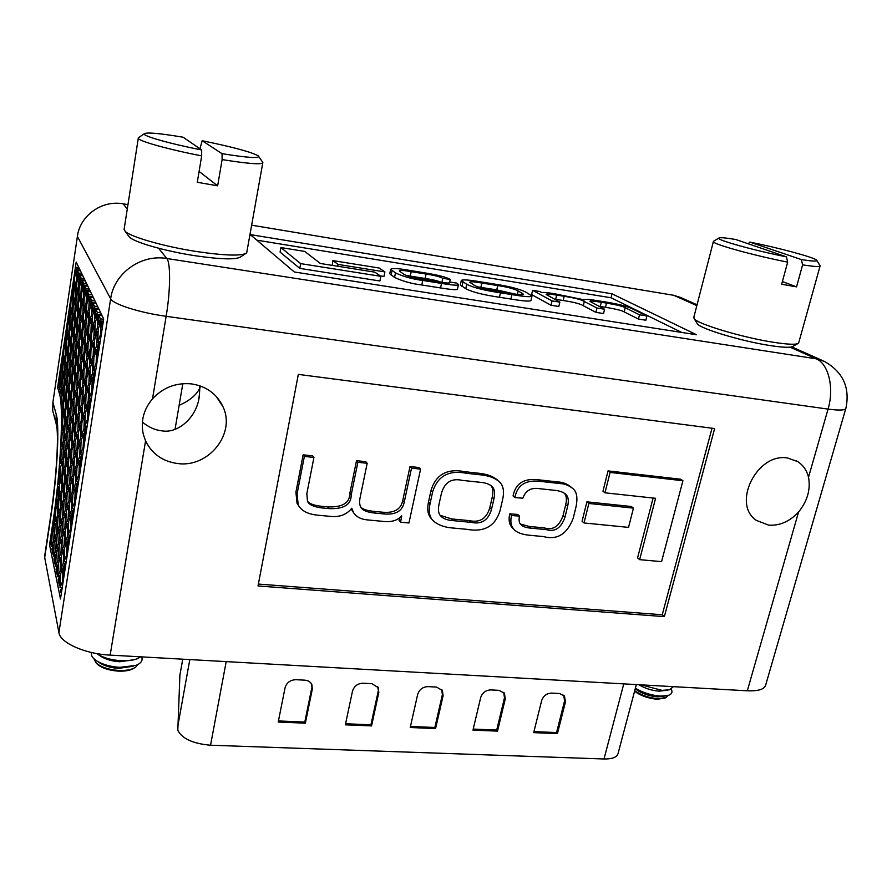 <?xml version="1.0" encoding="UTF-8"?>
<svg xmlns="http://www.w3.org/2000/svg" width="892" height="892" viewBox="0 0 892 892"><rect width="100%" height="100%" fill="white"/><g stroke="black" fill="none" stroke-linecap="round" stroke-linejoin="round"><path stroke-width="1.34" d="M152.51 398.858C143.567 409.484 140.512 421.325 143.333 434.382L145.563 440.882L110.151 655.118L747.306 690.798L798.552 512.041C789.699 521.519 779.731 525.89 768.648 525.143L756.405 520.404C731.496 504.114 756.996 452.445 787.569 458.009L797.76 461.621C803.224 465.211 806.814 470.418 808.531 477.231L828.055 409.105L166.146 316.303L152.51 398.858C163.113 387.462 176.103 382.478 191.479 383.894C206.32 386.236 216.812 393.829 222.944 406.663C236.057 433.49 208.65 467.91 177.798 463.55C162.768 461.543 152.03 453.983 145.563 440.882M179.136 405.303C189.628 400.742 196.519 394.966 199.819 387.998L199.407 394.922C197.89 416.274 178.489 434.092 161.686 430.803C155.23 430.189 148.797 427.29 142.386 422.117M200.633 386.091L199.819 387.998L199.763 385.79M551.044 305.265L558.827 306.491L559.841 302.132L546.127 294.449C545.926 293.713 549.427 293.925 556.641 295.074L564.168 296.289C574.838 297.961 581.551 299.69 584.316 301.496L596.971 308.041L595.934 312.356L603.527 313.549L604.575 309.245L590.025 301.429C589.389 300.704 593.147 300.983 601.308 302.265L606.515 303.102C617.309 304.964 623.541 306.502 625.214 307.729L639.508 314.809L638.449 319.057L645.864 320.239L646.934 315.98L632.093 308.699C626.719 306.201 617.978 303.982 605.869 302.02L597.016 300.593C589.144 299.288 584.996 299.054 584.561 299.902L554.49 293.747C547.197 292.509 543.05 292.163 542.057 292.699L539.627 291.461L532.58 290.324L552.059 300.894L551.044 305.265L531.61 294.572L532.58 290.324M598.554 306.168L605.501 307.272C616.294 309.123 622.516 310.672 624.188 311.91L638.449 319.057M554.166 299.076L563.175 300.504C573.846 302.165 580.558 303.904 583.301 305.733L595.934 312.356M299.801 268.392L379.914 280.991L380.851 276.33L374.852 272.16L320.395 263.486L304.707 251.421L280.902 247.563L300.693 263.631L299.801 268.392L280.066 252.09L280.902 247.563M681.744 332.448L611.031 297.761L256.84 240.171M380.148 275.84L383.973 276.442L384.898 271.904L379.189 268.035L332.861 260.598L338.035 264.411L337.678 266.24M332.861 260.598L332.303 265.381M461.298 280.579L460.35 284.949L465.769 288.707C472.269 292.097 483.497 294.94 499.453 297.248L510.893 299.054C523.738 301.184 530.439 301.63 530.996 300.381L532 296.021L525.789 292.085C519.033 288.796 508.072 286.042 492.908 283.823L481.78 282.028C468.768 279.809 461.945 279.33 461.298 280.579L466.728 284.28C473.251 287.637 484.49 290.48 500.445 292.799L511.897 294.616C524.752 296.768 531.454 297.237 532 296.021M449.367 281.961L450.092 282.619C449.657 283.322 445.922 283.087 438.909 281.928L424.938 279.698C414.59 278.204 407.51 276.353 403.697 274.156L399.348 270.967C400.04 270.142 403.987 270.376 411.179 271.67L426.075 274.067C434.281 275.282 439.856 276.687 442.778 278.293L450.204 279.464C447.059 277.323 438.251 275.059 423.8 272.684L410.275 270.499C398.579 268.403 392.045 267.99 390.674 269.272L389.771 273.733L394.554 277.412C402.693 281.248 411.781 283.767 421.782 284.983L440.57 287.949C452.266 289.822 457.908 290.179 457.507 288.997L458.477 284.537L456.86 283.121L449.367 281.961L449.144 283.032M406.339 275.483L425.161 278.46C432.598 279.575 437.883 280.835 441.016 282.251M420.578 469.136L411.524 468.144L404.232 502.14C402.482 510.949 395.87 514.896 384.374 513.982L375.242 513.101C367.448 512.398 362.665 510.503 360.903 507.437C359.431 504.883 359.242 501.248 360.335 496.532L367.181 463.294L365.787 461.699L356.51 460.673L349.876 493.153C349.943 502.898 342.539 507.481 327.665 506.879L321.031 506.232C314.029 505.441 309.513 503.779 307.484 501.237L306.826 493.689L313.939 457.462L304.362 456.414L297.092 493.822L298.207 504.983C301.318 510.826 307.896 514.238 317.931 515.208L329.282 516.278C339.083 517.538 346.587 514.851 351.782 508.217L353.433 512.454C356.176 516.791 360.836 519.278 367.415 519.902L382.177 521.296C390.752 522.511 397.263 520.694 401.723 515.866L400.586 522.188L408.949 522.98L420.578 469.136L419.039 467.542L410.008 466.549L402.749 500.445C401.01 509.232 394.409 513.168 382.947 512.242L373.848 511.361C367.359 510.759 363.011 509.388 360.781 507.225M399.694 517.739L399.114 520.437L400.586 522.188M351.225 508.975L353.656 512.811M313.939 457.462L312.691 455.868L303.146 454.82L295.91 492.116L297.025 503.244L298.552 505.641M639.642 559.652L661.563 561.648L682.926 480.743L680.707 479.227L608.043 470.898L602.959 491.224L604.977 492.808L655.587 498.305L639.642 559.652L637.568 557.913L653.111 498.037M258.368 584.07L662.254 614.766L712.017 428.216M631.369 506.522L586.891 501.839L582.075 521.285L584.026 522.957L628.526 527.384L633.454 508.139L631.369 506.522M498.004 480.61C493.566 476.373 486.709 473.875 477.432 473.094L464.899 471.712C447.227 468.2 435.932 474.41 431.037 490.332L428.472 502.073C427.067 508.942 427.736 514.138 430.479 517.672L432.163 519.568M571.203 487.177L570.869 486.909C566.855 483.81 562.729 482.171 558.503 482.014L539.526 479.929C524.396 477.789 515.576 483.13 513.056 495.93L514.851 497.569L522.846 498.193C525.622 490.366 531.342 487.222 539.972 488.738L554.188 490.265C559.329 490.7 563.175 492.038 565.729 494.313C568.315 496.621 568.951 500.624 567.635 506.31L564.993 517.126C561.157 528.042 554.947 532.223 546.395 529.647L530.974 528.153C526.235 527.83 522.835 526.603 520.738 524.507C519.077 522.745 518.665 519.947 519.523 516.111L517.739 514.428L509.789 513.837C508.407 519.456 509.131 523.983 511.963 527.395L513.446 528.833M564.179 493.098C566.453 495.428 566.966 499.286 565.718 504.671L563.086 515.465C559.262 526.347 553.073 530.506 544.533 527.941L529.157 526.447L520.337 523.994M61.437 397.631L63.678 389.168L63.098 400.921L61.949 404.388L61.437 397.631M59.541 486.218L58.905 486.162L57.69 489.518L56.107 504.727L58.292 498.784L59.597 498.896M58.905 486.162L58.292 498.784M60.355 469.571L59.63 469.783L58.236 484.423L59.117 481.97L60.377 482.093M59.731 469.504L59.117 481.97M63.51 404.923L62.083 407.343L62.25 416.954L63.421 416.865M62.908 404.857L62.317 416.742M62.195 382.534L61.604 382.467L59.719 388.321L61.002 394.086L62.061 394.119M61.604 382.467L61.024 393.996M58.582 384.541L59.073 386.18L59.463 378.598L58.582 384.541M62.552 363.457L62.986 354.804L60.957 368.519L62.552 363.457L63.522 363.579M66.12 339.417L66.543 330.798L64.492 344.635L66.12 339.417L67.067 339.54M69.71 315.166L70.122 306.592L68.06 320.551L69.71 315.166L70.646 315.3M73.334 290.714L73.746 282.173L71.661 296.255L73.334 290.714L74.259 290.837M75.954 267.254L75.285 271.759L75.954 267.254L78.92 267.7M78.697 273.041L77.426 270.376L77.058 278.438L78.697 273.041L81.718 273.487M81.094 278.103L79.789 275.349L79.421 283.567L81.094 278.103L84.171 278.56M83.58 283.344L82.231 280.501L81.863 288.863L83.58 283.344L86.702 283.801M86.145 288.752L84.751 285.808L84.383 294.338L86.145 288.752L89.323 289.209M88.799 294.36L87.36 291.316L86.992 300.002L88.799 294.36L92.032 294.817M91.553 300.158L90.059 297.003L89.702 305.856L91.553 300.158L94.831 300.615M94.407 306.157L92.857 302.89L92.5 311.932L94.407 306.157L97.741 306.625M97.351 312.39L95.745 309L95.399 318.221L97.351 312.39L100.751 312.858M100.417 318.845L98.756 315.333L98.399 324.744L100.417 318.845L103.639 319.28M102.335 322.882L101.866 321.9L101.677 327.108L102.335 322.882L103.071 322.982M97.25 355.819L99.48 341.402L97.585 346.821L97.25 355.819L97.986 355.908M92.868 384.24L95.076 369.968L93.214 375.186L92.868 384.24L93.593 384.329M88.531 412.372L90.705 398.245L88.888 403.273L88.531 412.372L89.256 412.45M84.238 440.224L86.39 426.242L84.606 431.081L84.238 440.224L84.963 440.302M79.99 467.798L82.12 453.95L80.369 458.611L79.99 467.798L80.704 467.876M75.775 495.105L77.894 481.39L76.166 485.861L75.775 495.105L76.489 495.172M71.605 522.143L73.701 508.563L72.018 512.855L71.605 522.143L72.319 522.199M67.48 548.914L69.554 535.468L67.903 539.582L67.48 548.914L68.193 548.97M63.388 575.418L65.439 562.105L63.823 566.052L63.388 575.418L64.101 575.474M60.779 592.333L61.381 588.486L60.444 590.694L60.779 592.333L61.492 592.377M58.203 579.711L59.407 585.587L59.876 575.652L58.203 579.711M56.04 569.118L57.199 574.794L57.668 565.06L56.04 569.118M53.944 558.883L55.07 564.357L55.538 554.835L53.944 558.883M51.926 548.981L53.007 554.278L53.475 544.945L51.926 548.981M50.521 542.135L51.011 544.533L51.446 536.025L50.521 542.135M55.795 510.938L55.07 511.172L52.505 529.001L54.546 523.559L55.884 523.671M55.181 510.882L54.546 523.559M82.833 275.806L79.789 275.349M80.38 283.701L79.421 283.567M80.425 270.822L77.426 270.376M77.983 278.572L77.058 278.438M73.746 282.173L74.359 282.262M70.122 306.592L70.736 306.681M85.32 280.947L82.231 280.501M82.867 289.008L81.863 288.863M66.543 330.798L67.134 330.876M93.303 297.46L90.059 297.003M90.828 306.023L89.702 305.856M90.549 291.773L87.36 291.316M88.074 300.147L86.992 300.002M87.895 286.265L84.751 285.808M85.431 294.483L84.383 294.338M96.158 303.358L92.857 302.89M93.671 312.088L92.5 311.932M102.167 315.801L98.756 315.333M99.681 324.922L98.399 324.744M99.112 309.468L95.745 309M96.626 318.388L95.399 318.221M57.411 504.839L56.107 504.727M51.624 544.588L51.011 544.533M51.446 536.025L52.059 536.07M53.632 554.333L53.007 554.278M54.1 545.001L53.475 544.945M60.099 585.643L59.407 585.587M60.567 575.708L59.876 575.652M103.204 322.079L101.866 321.9M101.677 327.108L102.413 327.208M57.868 574.838L57.199 574.794M58.337 565.115L57.668 565.06M55.717 564.413L55.07 564.357M56.185 554.88L55.538 554.835M62.986 354.804L63.566 354.871M60.355 386.336L59.073 386.18M59.463 378.598L60.043 378.665M62.083 588.542L61.381 588.486M66.153 562.161L65.439 562.105M70.267 535.523L69.554 535.468M74.415 508.63L73.701 508.563M78.608 481.468L77.894 481.39M53.843 529.112L52.505 529.001M82.844 454.028L82.12 453.95M87.115 426.32L86.39 426.242M91.441 398.334L90.705 398.245M59.619 484.557L58.236 484.423M95.801 370.057L95.076 369.968M100.205 341.502L99.48 341.402M63.354 417.077L62.25 416.954M63.533 404.578L61.949 404.388M63.098 400.921L64.168 401.043M62.027 394.208L61.002 394.086M61.916 368.641L60.957 368.519M65.439 344.758L64.492 344.635M68.985 320.674L68.06 320.551M72.564 296.389L71.661 296.255M76.177 271.893L75.285 271.759M76.366 268.135L79.343 268.581M80.146 270.231L76.824 269.741L76.311 280.913L77.236 281.047M74.995 288.417L74.069 288.283L74.594 277.156L76.824 269.741M76.311 280.913L74.069 288.283M76.768 284.76L76.132 284.66L75.608 295.966L76.567 296.099M74.315 303.392L73.367 303.258L73.902 292.007L76.132 284.66M73.166 294.427L72.631 305.666L70.435 312.813L70.97 301.63L73.166 294.427L73.78 294.516M75.608 295.966L73.367 303.258M79.165 274.691L78.652 286.064L76.366 293.513L76.89 282.184L79.165 274.691L82.532 275.193M78.652 286.064L79.611 286.209M77.314 293.646L76.366 293.513M72.631 305.666L73.579 305.8M71.371 312.936L70.435 312.813M76.076 299.846L75.43 299.757L74.906 311.197L75.887 311.33M73.635 318.544L72.653 318.411L73.189 307.038L75.43 299.757M69.531 318.912L68.985 330.196L66.833 337.131L67.379 325.892L69.531 318.912L70.145 318.99M72.453 309.435L71.918 320.797L69.71 327.866L70.256 316.56L72.453 309.435L73.077 309.513M74.906 311.197L72.653 318.411M78.474 289.889L77.961 301.396L75.664 308.766L76.188 297.304L78.474 289.889L79.132 289.978M81.585 279.798L81.072 291.394L78.73 298.92L79.254 287.38L81.585 279.798L85.008 280.3M81.072 291.394L82.075 291.539M77.961 301.396L78.942 301.541M79.722 299.054L78.73 298.92M76.645 308.9L75.664 308.766M71.918 320.797L72.888 320.93M68.985 330.196L69.944 330.33M70.68 328L69.71 327.866M67.781 337.254L66.833 337.131M75.374 315.121L74.727 315.032L74.192 326.606L75.196 326.74M72.943 333.887L71.94 333.753L72.475 322.235L74.727 315.032M65.93 343.175L65.372 354.525L63.254 361.249L63.811 349.954L65.93 343.175L66.532 343.253M68.807 333.987L68.26 345.405L66.086 352.262L66.644 340.9L68.807 333.987L69.42 334.065M71.739 324.61L71.193 336.106L68.985 343.097L69.531 331.657L71.739 324.61L72.364 324.688M74.192 326.606L71.94 333.753M77.782 305.265L77.258 316.916L74.95 324.209L75.486 312.613L77.782 305.265L78.44 305.354M80.904 295.285L80.38 307.015L78.028 314.452L78.552 302.789L80.904 295.285L81.573 295.375M84.082 285.083L83.58 296.902L81.172 304.507L81.696 292.754L84.082 285.083L87.572 285.596M80.38 307.015L81.406 307.149M77.258 316.916L78.273 317.05M79.053 314.597L78.028 314.452M75.965 324.342L74.95 324.209M71.193 336.106L72.196 336.239M68.26 345.405L69.242 345.538M69.977 343.23L68.985 343.097M67.067 352.396L66.086 352.262M83.58 296.902L84.617 297.047M82.209 304.651L81.172 304.507M65.372 354.525L66.354 354.648M64.224 361.372L63.254 361.249M74.66 330.575L74.014 330.486L73.467 342.205L74.504 342.338M72.241 349.396L71.204 349.263L71.761 337.611L74.014 330.486M62.362 367.236L61.793 378.643L59.708 385.154L60.288 373.804L62.362 367.236L62.953 367.314M65.194 358.328L64.625 369.812L62.496 376.446L63.064 365.029L65.194 358.328L65.785 358.406M68.071 349.24L67.513 360.792L65.339 367.571L65.908 356.075L68.071 349.24L68.684 349.318M71.014 339.963L70.457 351.593L68.249 358.517L68.796 346.943L71.014 339.963L71.639 340.042M73.467 342.205L71.204 349.263M77.08 320.819L76.545 332.616L74.237 339.83L74.772 328.089L77.08 320.819L77.738 320.908M80.213 310.94L79.678 322.815L77.325 330.185L77.849 318.366L80.213 310.94L80.882 311.04M83.402 300.86L82.889 312.813L80.481 320.339L81.005 308.442L83.402 300.86L84.104 300.961M86.669 290.547L86.167 302.589L83.703 310.282L84.216 298.307L86.669 290.547L90.215 291.06M79.678 322.815L80.737 322.96M76.545 332.616L77.593 332.749M78.373 330.33L77.325 330.185M75.274 339.963L74.237 339.83M70.457 351.593L71.494 351.727M67.513 360.792L68.528 360.925M69.264 358.64L68.249 358.517M66.354 367.705L65.339 367.571M82.889 312.813L83.959 312.958M81.54 320.484L80.481 320.339M64.625 369.812L65.629 369.935M86.167 302.589L87.249 302.745M84.773 310.427L83.703 310.282M63.499 376.569L62.496 376.446M61.793 378.643L62.797 378.765M60.701 385.266L59.708 385.154M73.936 346.219L73.289 346.129L72.743 357.993L73.813 358.127M71.527 365.107L70.468 364.973L71.026 353.176L73.289 346.129M64.436 373.659L63.867 385.277L61.726 391.833L62.306 380.282L64.436 373.659L65.038 373.737M67.324 364.672L66.766 376.368L64.581 383.058L65.149 371.429L67.324 364.672L67.948 364.75M70.278 355.495L69.721 367.27L67.502 374.105L68.06 362.397L70.278 355.495L70.914 355.573M72.743 357.993L70.468 364.973M76.366 336.574L75.82 348.504L73.501 355.64L74.047 343.766L76.366 336.574L77.035 336.663M79.511 326.807L78.975 338.826L76.612 346.107L77.147 334.143L79.511 326.807L80.191 326.896M82.722 316.827L82.198 328.925L79.778 336.373L80.302 324.331L82.722 316.827L83.413 316.916M86 306.625L85.487 318.812L83.012 326.416L83.525 314.296L86 306.625L86.714 306.725M89.345 296.2L88.843 308.476L86.312 316.259L86.825 304.038L89.345 296.2L92.946 296.713M78.975 338.826L80.068 338.971M75.82 348.504L76.902 348.649M77.693 346.241L76.612 346.107M74.582 355.774L73.501 355.64M69.721 367.27L70.78 367.404M66.766 376.368L67.814 376.491M68.55 374.239L67.502 374.105M65.629 383.192L64.581 383.058M82.198 328.925L83.302 329.081M80.871 336.518L79.778 336.373M63.867 385.277L64.904 385.4M88.843 308.476L89.969 308.632M85.487 318.812L86.602 318.968M87.438 316.404L86.312 316.259M84.116 326.572L83.012 326.416M62.763 391.956L61.726 391.833M59.296 393.227L60.89 393.417L59.318 393.305C63.912 406.105 60.924 470.374 52.717 523.682L49.539 544.756L60.478 598.967L103.684 318.946L76.188 262.058L57.623 387.552L59.296 393.227M60.6 391.766L58.805 391.555M60.645 392.012L58.794 391.789M73.211 362.052L72.553 361.962L72.007 373.96L73.111 374.094M70.814 380.995L69.721 380.862L70.278 368.92L72.553 361.962M66.577 380.282L66.008 392.123L63.823 398.735L64.391 386.961L66.577 380.282L67.201 380.36M69.531 371.217L68.974 383.136L66.744 389.893L67.313 378.041L69.531 371.217L70.167 371.295M72.007 373.96L69.721 380.862M75.642 352.507L75.095 364.594L72.765 371.641L73.322 359.621L75.642 352.507L76.311 352.596M78.797 342.851L78.262 355.027L75.876 362.219L76.422 350.121L78.797 342.851L79.488 342.941M82.019 332.984L81.495 345.249L79.065 352.596L79.6 340.41L82.019 332.984L82.722 333.084M85.309 322.904L84.796 335.247L82.309 342.762L82.833 330.486L85.309 322.904L86.033 323.004M88.676 312.601L88.163 325.034L85.632 332.716L86.145 320.351L88.676 312.601L89.423 312.702M92.121 302.053L91.62 314.575L89.022 322.436L89.534 309.981L92.121 302.053L95.779 302.578M78.262 355.027L79.388 355.172M75.095 364.594L76.21 364.739M77.002 362.364L75.876 362.219M73.88 371.774L72.765 371.641M68.974 383.136L70.067 383.27M66.008 392.123L67.09 392.246M67.825 390.016L66.744 389.893M64.893 398.858L63.823 398.735M81.495 345.249L82.621 345.394M80.191 352.741L79.065 352.596M64.28 389.235L63.678 389.168M91.62 314.575L92.79 314.742M88.163 325.034L89.334 325.19M90.192 322.603L89.022 322.436M84.796 335.247L85.944 335.403M86.78 332.872L85.632 332.716M83.447 342.918L82.309 342.762M72.475 378.063L71.817 377.985L71.248 390.127L72.397 390.272M70.1 397.074L68.963 396.94L69.531 384.865L71.817 377.985M65.807 396.081L65.239 408.057L63.042 414.59L63.622 402.682L65.807 396.081L66.443 396.16M68.784 387.128L68.216 399.192L65.975 405.86L66.554 393.863L68.784 387.128L69.42 387.206M71.248 390.127L68.963 396.94M74.917 368.652L74.359 380.884L72.029 387.842L72.586 375.666L74.917 368.652L75.586 368.731M78.083 359.108L77.537 371.429L75.151 378.531L75.697 366.277L78.083 359.108L78.775 359.197M81.317 349.352L80.782 361.762L78.34 369.032L78.875 356.688L81.317 349.352L82.019 349.452M84.617 339.384L84.093 351.894L81.596 359.32L82.131 346.888L84.617 339.384L85.342 339.484M87.996 329.204L87.483 341.792L84.93 349.385L85.454 336.864L87.996 329.204L88.743 329.304M91.452 318.778L90.951 331.467L88.341 339.228L88.854 326.617L91.452 318.778L92.222 318.89M94.987 308.119L94.496 320.897L91.831 328.847L92.333 316.136L94.987 308.119L98.711 308.643M77.537 371.429L78.697 371.574M74.359 380.884L75.508 381.018M76.299 378.676L75.151 378.531M73.166 387.975L72.029 387.842M68.216 399.192L69.342 399.326M65.239 408.057L66.354 408.19M67.09 405.983L65.975 405.86M64.146 414.713L63.042 414.59M80.782 361.762L81.953 361.918M79.499 369.177L78.34 369.032M90.951 331.467L92.155 331.623M87.483 341.792L88.676 341.948M89.546 339.395L88.341 339.228M84.093 351.894L85.275 352.039M86.123 349.541L84.93 349.385M82.778 359.465L81.596 359.32M94.496 320.897L95.723 321.064M93.047 329.014L91.831 328.847M71.728 394.286L71.07 394.208L70.501 406.496L71.672 406.64M69.364 413.353L68.205 413.219L68.773 400.999L71.07 394.208M65.038 412.071L64.458 424.191L62.262 430.635L62.853 418.582L65.038 412.071L65.674 412.149M68.026 403.229L67.446 415.438L65.194 422.016L65.785 409.885L68.026 403.229L68.673 403.307M70.501 406.496L68.205 413.219M74.17 384.987L73.612 397.364L71.271 404.232L71.839 391.923L74.17 384.987L74.85 385.065M77.348 375.554L76.801 388.031L74.404 395.056L74.961 382.646L77.348 375.554L78.05 375.643M80.592 365.932L80.057 378.498L77.604 385.667L78.15 373.168L80.592 365.932L81.317 366.021M83.915 356.086L83.38 368.742L80.882 376.078L81.417 363.49L83.915 356.086L84.651 356.176M87.304 346.018L86.792 358.774L84.227 366.277L84.762 353.589L87.304 346.018L88.063 346.118M90.783 335.715L90.27 348.571L87.65 356.243L88.174 343.465L90.783 335.715L91.553 335.827M94.329 325.19L93.827 338.135L91.151 345.985L91.664 333.106L94.329 325.19L95.121 325.29M97.964 314.408L97.473 327.453L94.73 335.492L95.232 322.514L97.964 314.408L101.755 314.932M76.801 388.031L77.994 388.176M73.612 397.364L74.805 397.509M75.597 395.189L74.404 395.056M72.453 404.377L71.271 404.232M67.446 415.438L68.606 415.572M64.458 424.191L65.607 424.324M66.354 422.15L65.194 422.016M63.399 430.758L62.262 430.635M80.057 378.498L81.272 378.643M78.808 385.812L77.604 385.667M90.27 348.571L91.519 348.739M86.792 358.774L88.029 358.93M88.888 356.399L87.65 356.243M83.38 368.742L84.606 368.898M85.454 366.422L84.227 366.277M82.097 376.223L80.882 376.078M93.827 338.135L95.098 338.302M92.411 346.152L91.151 345.985M97.473 327.453L98.756 327.632M96.001 335.66L94.73 335.492M52.673 523.961L53.264 524.005L52.673 523.961M55.627 421.637L52.706 410.766L52.907 402.325L77.392 236.402C79.99 215.474 102.056 199.83 123.163 203.833L127.957 204.636M110.151 655.118C84.985 653.959 60.177 642.876 58.905 632.606L44.7 557.533L44.834 554.958M101.052 320.93L100.573 334.255L97.752 342.372L98.243 329.126L101.052 320.93L103.338 321.243M97.317 331.835L96.815 345.048L94.061 352.987L94.574 339.841L97.317 331.835L98.131 331.947M93.66 342.483L93.158 355.596L90.471 363.345L90.984 350.3L93.66 342.483L94.463 342.584M90.103 352.886L89.579 365.898L86.948 373.48L87.472 360.535L90.103 352.886L90.873 352.987M86.613 363.055L86.078 375.978L83.514 383.382L84.049 370.526L86.613 363.055L87.371 363.144M83.201 372.99L82.666 385.812L80.157 393.06L80.704 380.304L83.201 372.99L83.937 373.079M79.867 382.713L79.321 395.446L76.868 402.515L77.426 389.86L79.867 382.713L80.592 382.802M76.612 392.224L76.054 404.857L73.646 411.781L74.214 399.215L76.612 392.224L77.314 392.302M73.423 401.523L72.854 414.066L70.501 420.834L71.081 408.369L73.423 401.523L74.114 401.601M70.301 410.621L69.732 423.076L67.424 429.699L68.004 417.322L70.301 410.621L70.97 410.699M67.257 419.53L66.666 431.884L64.414 438.373L65.004 426.086L67.257 419.53L67.903 419.608M70.212 427.324L69.531 427.246L68.952 439.845L70.212 439.979M67.892 446.513L66.644 446.379L67.234 433.858L69.531 427.246M63.477 444.629L62.875 457.05L60.656 463.305L61.258 450.962L63.477 444.629L64.112 444.695M66.476 436.032L65.885 448.542L63.622 454.931L64.213 442.499L66.476 436.032L67.123 436.099M68.952 439.845L66.644 446.379M72.665 418.27L72.096 430.959L69.732 437.649L70.312 425.016L72.665 418.27L73.356 418.348M75.865 409.093L75.307 421.883L72.888 428.717L73.456 415.995L75.865 409.093L76.578 409.172M79.143 399.716L78.585 412.606L76.11 419.586L76.679 406.763L79.143 399.716L79.867 399.794M82.488 390.116L81.941 403.106L79.41 410.253L79.968 397.33L82.488 390.116L83.224 390.205M85.911 380.304L85.376 393.405L82.789 400.709L83.335 387.685L85.911 380.304L86.669 380.405M89.412 370.269L88.877 383.471L86.245 390.941L86.769 377.818L89.412 370.269L90.192 370.37M92.991 360L92.478 373.302L89.769 380.951L90.293 367.727L92.991 360L93.794 360.1M96.659 349.486L96.158 362.888L93.392 370.715L93.894 357.402L96.659 349.486L97.484 349.597M75.307 421.883L76.589 422.027M72.096 430.959L73.367 431.104M74.159 428.851L72.888 428.717M70.992 437.782L69.732 437.649M65.885 448.542L67.123 448.665M62.875 457.05L64.101 457.172M64.86 455.065L63.622 454.931M61.883 463.427L60.656 463.305M78.585 412.606L79.879 412.751M77.403 419.731L76.11 419.586M88.877 383.471L90.215 383.627M85.376 393.405L86.691 393.562M87.572 391.097L86.245 390.941M81.941 403.106L83.246 403.262M84.104 400.854L82.789 400.709M80.715 410.398L79.41 410.253M92.478 373.302L93.827 373.469M91.118 381.107L89.769 380.951M96.158 362.888L96.894 362.988M94.742 370.894L93.392 370.715M69.431 444.149L68.762 444.071L68.171 456.827L69.465 456.96M67.145 463.405L65.852 463.271L66.443 450.583L68.762 444.071M62.674 461.209L62.072 473.775L59.842 479.941L60.455 467.453L62.674 461.209L63.321 461.275M65.685 452.735L65.083 465.39L62.819 471.69L63.421 459.101L65.685 452.735L66.343 452.802M68.171 456.827L65.852 463.271M71.895 435.218L71.315 448.085L68.952 454.664L69.531 441.875L71.895 435.218L72.586 435.296M75.106 426.175L74.538 439.132L72.118 445.866L72.698 432.977L75.106 426.175L75.82 426.253M78.396 416.932L77.827 429.989L75.352 436.868L75.931 423.89L78.396 416.932L79.12 417.01M81.752 407.466L81.205 420.634L78.663 427.669L79.232 414.579L81.752 407.466L82.499 407.555M85.186 397.799L84.651 411.056L82.053 418.259L82.61 405.068L85.186 397.799L85.955 397.888M88.709 387.897L88.174 401.266L85.52 408.636L86.067 395.346L88.709 387.897L89.49 387.987M92.3 377.762L91.787 391.242L89.066 398.78L89.601 385.377L92.3 377.762L93.114 377.862M74.538 439.132L75.865 439.277M71.315 448.085L72.631 448.219M73.434 446L72.118 445.866M70.256 454.797L68.952 454.664M65.083 465.39L66.376 465.524M62.072 473.775L63.343 473.897M64.09 471.823L62.819 471.69M61.113 480.063L59.842 479.941M77.827 429.989L79.176 430.134M76.69 437.013L75.352 436.868M88.174 401.266L89.557 401.422M84.651 411.056L86.022 411.212M86.892 408.792L85.52 408.636M81.205 420.634L82.555 420.779M83.413 418.415L82.053 418.259M80.012 427.814L78.663 427.669M91.787 391.242L92.523 391.32M90.46 398.947L89.066 398.78M69.732 423.076L70.947 423.209M68.628 429.832L67.424 429.699M64.257 428.26L63.666 440.514L61.459 446.87L62.061 434.683L64.257 428.26L64.893 428.327M87.996 405.748L87.461 419.296L84.796 426.554L85.342 413.096L87.996 405.748L88.787 405.838M84.461 415.505L83.915 428.952L81.317 436.043L81.874 422.685L84.461 415.505L85.242 415.594M81.016 425.049L80.458 438.385L77.905 445.309L78.474 432.062L81.016 425.049L81.763 425.127M77.649 434.371L77.069 447.594L74.582 454.374L75.162 441.217L77.649 434.371L78.373 434.449M74.348 443.48L73.768 456.604L71.338 463.227L71.918 450.181L74.348 443.48L75.062 443.558M71.126 452.389L70.535 465.412L68.16 471.89L68.751 458.945L71.126 452.389L71.817 452.467M67.97 461.108L67.368 474.031L65.049 480.364L65.651 467.519L67.97 461.108L68.651 461.175M64.882 469.638L64.28 482.46L62.005 488.66L62.618 475.915L64.882 469.638L65.551 469.705M76.054 404.857L77.292 405.001M72.854 414.066L74.081 414.2M74.883 411.914L73.646 411.781M71.728 420.968L70.501 420.834M66.666 431.884L67.87 432.018M63.666 440.514L64.86 440.648M65.607 438.507L64.414 438.373M62.652 447.003L61.459 446.87M79.321 395.446L80.581 395.591M78.106 402.66L76.868 402.515M89.579 365.898L90.873 366.066M86.078 375.978L87.36 376.134M88.23 373.637L86.948 373.48M82.666 385.812L83.937 385.968M84.785 383.527L83.514 383.382M81.406 393.205L80.157 393.06M93.158 355.596L94.463 355.763M91.764 363.512L90.471 363.345M67.368 474.031L68.717 474.165M66.387 480.498L65.049 480.364M61.86 477.989L61.247 490.712L59.028 496.777L59.641 484.133L61.86 477.989L62.507 478.045M83.725 433.467L83.168 447.082L80.559 454.061L81.127 440.525L83.725 433.467L84.506 433.545M80.269 442.856L79.7 456.37L77.147 463.193L77.716 449.758L80.269 442.856L81.027 442.934M76.879 452.032L76.299 465.434L73.802 472.102L74.393 458.789L76.879 452.032L77.615 452.11M73.568 461.008L72.988 474.299L70.546 480.821L71.137 467.609L73.568 461.008L74.292 461.086M70.334 469.783L69.743 482.973L67.357 489.34L67.959 476.239L70.334 469.783L71.037 469.85M67.168 478.368L66.566 491.447L64.235 497.68L64.837 484.679L67.168 478.368L67.859 478.435M64.079 486.753L63.466 499.743L61.18 505.842L61.793 492.93L64.079 486.753L64.737 486.82M61.046 494.971L60.422 507.849L58.192 513.825L58.816 501.014L61.046 494.971L61.693 495.038M73.768 456.604L75.14 456.749M70.535 465.412L71.895 465.557M72.698 463.372L71.338 463.227M69.509 472.024L68.16 471.89M64.28 482.46L65.618 482.583M61.247 490.712L62.574 490.834M63.332 488.783L62.005 488.66M60.333 496.9L59.028 496.777M77.069 447.594L78.463 447.739M75.965 454.519L74.582 454.374M87.461 419.296L88.185 419.385M83.915 428.952L85.331 429.108M86.223 426.722L84.796 426.554M80.458 438.385L81.863 438.529M82.722 436.199L81.317 436.043M79.31 445.465L77.905 445.309M67.045 495.896L66.365 495.84L65.752 509.087L67.201 509.22M64.848 515.342L63.41 515.219L64.023 502.04L66.365 495.84M54.334 527.808L53.687 540.641L51.546 546.261L52.193 533.505L54.334 527.808L54.958 527.863M57.244 520.069L56.609 533.003L54.412 538.746L55.059 525.89L57.244 520.069L57.88 520.125M60.221 512.164L59.586 525.21L57.344 531.075L57.98 518.118L60.221 512.164L60.868 512.231M63.254 504.091L62.63 517.237L60.344 523.225L60.968 510.168L63.254 504.091L63.923 504.158M65.752 509.087L63.41 515.219M69.543 487.4L68.929 500.758L66.543 507.024L67.145 493.744L69.543 487.4L70.245 487.467M72.787 478.759L72.185 492.228L69.743 498.639L70.345 485.259L72.787 478.759L73.512 478.837M76.11 469.928L75.519 483.509L73.021 490.065L73.612 476.573L76.11 469.928L76.846 470.006M79.511 460.896L78.931 474.589L76.366 481.301L76.946 467.698L79.511 460.896L80.269 460.974M72.185 492.228L73.668 492.373M68.929 500.758L70.401 500.891M71.215 498.773L69.743 498.639M67.993 507.147L66.543 507.024M62.63 517.237L64.068 517.36M59.586 525.21L61.013 525.332M61.771 523.359L60.344 523.225M58.761 531.197L57.344 531.075M75.519 483.509L77.024 483.654M74.504 490.21L73.021 490.065M56.609 533.003L58.013 533.126M55.806 538.868L54.412 538.746M78.931 474.589L79.656 474.667M77.872 481.446L76.366 481.301M53.687 540.641L55.081 540.764M52.929 546.372L51.546 546.261M66.231 513.591L65.54 513.524L64.926 526.949L66.432 527.083M64.068 533.093L62.574 532.97L63.198 519.635L65.54 513.524M56.397 537.341L55.75 550.442L53.553 556.073L54.2 543.061L56.397 537.341L57.032 537.397M59.374 529.58L58.738 542.782L56.497 548.547L57.133 535.423L59.374 529.58L60.032 529.636M62.429 521.642L61.793 534.955L59.496 540.842L60.132 527.607L62.429 521.642L63.098 521.697M64.926 526.949L62.574 532.97M68.729 505.229L68.115 518.765L65.718 524.92L66.331 511.473L68.729 505.229L69.442 505.296M71.996 496.744L71.382 510.391L68.929 516.691L69.543 503.133L71.996 496.744L72.72 496.822M75.329 488.069L74.727 501.828L72.219 508.273L72.821 494.592L75.329 488.069L76.076 488.136M71.382 510.391L72.932 510.536M68.115 518.765L69.643 518.899M70.457 516.825L68.929 516.691M67.223 525.053L65.718 524.92M61.793 534.955L63.287 535.077M58.738 542.782L60.221 542.905M60.979 540.965L59.496 540.842M57.958 548.658L56.497 548.547M74.727 501.828L75.452 501.895M74.437 508.473L72.219 508.273M55.75 550.442L57.211 550.554M55.003 556.195L53.553 556.073M66.566 491.447L67.959 491.581M65.618 497.814L64.235 497.68M58.08 503.01L57.456 515.788L55.271 521.63L55.895 508.931L58.08 503.01L58.716 503.066M71.182 514.974L70.568 528.8L68.104 534.977L68.729 521.24L71.182 514.974L71.918 515.041M67.915 523.303L67.29 537.017L64.882 543.05L65.506 529.435L67.915 523.303L68.628 523.37M64.715 531.454L64.09 545.045L61.726 550.955L62.362 537.441L64.715 531.454L65.417 531.509M61.581 539.415L60.946 552.895L58.649 558.671L59.285 545.28L61.581 539.415L62.262 539.47M72.988 474.299L74.415 474.444M69.743 482.973L71.148 483.107M71.962 480.955L70.546 480.821M68.751 489.474L67.357 489.34M63.466 499.743L64.848 499.866M60.422 507.849L61.793 507.972M62.552 505.965L61.18 505.842M59.552 513.937L58.192 513.825M76.299 465.434L77.749 465.579M75.24 472.247L73.802 472.102M57.456 515.788L58.805 515.91M56.609 521.753L55.271 521.63M64.09 545.045L65.651 545.168M63.287 551.078L61.726 550.955M58.526 547.209L57.88 560.577L55.627 566.23L56.274 552.94L58.526 547.209L59.195 547.264M67.09 541.611L66.454 555.504L64.034 561.425L64.67 547.621L67.09 541.611L67.803 541.667M63.878 549.606L63.232 563.376L60.868 569.163L61.515 555.482L63.878 549.606L64.581 549.662M70.568 528.8L71.293 528.856M67.29 537.017L68.874 537.14M70.323 535.167L68.104 534.977M66.454 543.183L64.882 543.05M60.946 552.895L62.507 553.018M57.88 560.577L59.418 560.7M60.188 558.793L58.649 558.671M57.155 566.342L55.627 566.23M63.733 568.048L63.02 567.992L62.373 581.941L63.098 581.997M62.206 587.772L59.998 587.616L60.656 573.757L63.02 567.992M62.373 581.941L59.998 587.616M63.232 563.376L64.871 563.499M62.496 569.286L60.868 569.163M611.99 293.803L250.251 234.585L294.327 271.993L696.607 334.756L611.99 293.803L611.031 297.761M251.722 225.197L673.705 295.297L680.73 297.527L697.053 304.785M60.734 557.422L60.087 571.07L57.779 576.734L58.426 563.164L60.734 557.422L61.425 557.478M845.739 408.759L765.849 684.454C765.035 689.126 758.858 691.244 747.306 690.798M258.011 585.955L664.35 616.628L714.626 428.561L298.329 374.384L258.011 585.955M798.552 512.041C807.416 501.07 810.739 489.463 808.531 477.231M662.254 614.766L664.35 616.628M100.573 334.255L101.309 334.355M96.815 345.048L98.142 345.226M99.079 342.55L97.752 342.372M95.377 353.154L94.061 352.987M83.168 447.082L83.904 447.16M79.7 456.37L81.161 456.514M82.019 454.218L80.559 454.061M78.585 463.338L77.147 463.193M66.454 555.504L67.168 555.56M66.242 561.592L64.034 561.425M51.613 544.923L49.539 544.756M60.087 571.07L61.704 571.192M59.876 387.819L57.623 387.552M59.385 576.856L57.779 576.734M51.747 530.06L53.431 530.205M53.531 529.937L51.769 529.792M58.749 391.354L60.556 391.566M60.177 389.916L58.259 389.692M682.926 480.743L610.083 472.425L608.043 470.898M610.083 472.425L604.977 492.808M633.454 508.139L588.865 503.456L586.891 501.839M588.865 503.456L584.026 522.957M466.75 529.313C484.055 532.491 495.138 526.325 500.011 510.793L502.687 499.264C504.348 491.559 503.4 485.906 499.832 482.293C495.394 477.989 488.493 475.458 479.138 474.678L466.561 473.306C448.843 469.783 437.526 476.016 432.609 491.994L430.033 503.757C428.617 510.648 429.286 515.855 432.04 519.4C436.467 524.574 443.87 527.484 454.262 528.131L466.75 529.313M453.225 520.638L471.021 522.355C481.479 524.63 488.303 520.315 491.503 509.41L493.934 498.884C495.172 493.187 494.625 489.162 492.317 486.798C489.686 484.2 485.616 482.706 480.119 482.293L462.246 480.375C451.564 477.945 444.617 482.293 441.417 493.443L439.054 504.136C437.95 509.399 438.373 513.212 440.302 515.587C442.934 518.609 447.249 520.292 453.225 520.638L451.608 518.921L469.359 520.638C479.796 522.902 486.597 518.609 489.786 507.738L492.206 497.234C493.399 491.771 492.942 487.857 490.834 485.482M440.113 515.331L451.608 518.921M411.524 468.144L410.008 466.549M367.181 463.294L357.87 462.268L356.51 460.673M357.87 462.268L351.214 494.848C351.281 504.627 343.855 509.209 328.936 508.618L322.28 507.972C313.806 506.946 308.877 504.705 307.484 501.248M304.362 456.414L303.146 454.82M519.523 516.111L511.551 515.52L509.789 513.837M511.551 515.52C510.168 521.162 510.893 525.689 513.736 529.123C516.524 532.435 521.742 534.475 529.38 535.245L543.418 536.571C557.177 540.284 567.1 534.185 573.21 518.263L576.031 506.767C577.849 497.703 576.778 491.615 572.809 488.493C568.784 485.382 564.658 483.754 560.41 483.598L541.388 481.502C526.224 479.372 517.382 484.724 514.851 497.569M300.693 263.631L380.851 276.33M338.035 264.411L384.898 271.904M497.714 285.596L481.825 283.032C474.098 281.705 470.073 281.448 469.738 282.251L474.589 285.462C478.959 287.77 485.928 289.599 495.461 290.937L511.696 293.524C519.3 294.817 523.258 295.074 523.548 294.293L518.207 290.937C513.703 288.673 506.868 286.889 497.714 285.596L496.755 289.9L477.488 286.845M514.416 293.947L496.755 289.9M552.059 300.894L559.841 302.132M596.971 308.041L604.575 309.245M639.508 314.809L646.934 315.98M442.778 278.293L441.908 282.385M450.204 279.464L449.657 282.006M390.674 269.272L395.468 272.896C403.63 276.687 412.728 279.196 422.741 280.434L441.529 283.422C453.225 285.317 458.878 285.685 458.477 284.537M636.342 684.588L618.178 753.038C617.398 757.107 612.681 759.081 604.007 758.981L210.545 745.221C193.107 743.716 182.202 738.754 177.809 730.336L179.905 675.088M378.81 692.549L378.275 687.654L371.886 683.685L363.1 683.216C357.647 683.45 354.102 686.126 352.474 691.222L345.349 724.828L371.563 725.91L378.81 692.549L377.617 686.561M312.289 689.215L311.944 684.833C310.695 682.023 308.376 680.473 304.986 680.172L295.899 679.704C290.257 679.938 286.633 682.648 285.039 687.843L278.226 722.041L305.354 723.167L312.289 689.215L311.33 683.64M435.575 728.563L443.101 695.771L442.399 690.464L436.545 687.074L428.048 686.628C422.763 686.862 419.296 689.483 417.646 694.5L410.231 727.515L435.575 728.563L434.861 727.471L442.365 694.723L441.696 689.471M497.502 731.128L505.285 698.893L504.426 693.251L499.063 690.341L490.845 689.917C485.727 690.152 482.327 692.727 480.654 697.656L472.972 730.113L497.502 731.128L496.71 730.057L504.471 697.856L503.701 692.348M557.433 733.614L565.45 701.915L564.469 696.016L559.552 693.519L551.602 693.095C546.64 693.329 543.317 695.871 541.611 700.722L533.695 732.633L557.433 733.614L556.575 732.555L564.569 700.889L563.722 695.191M278.438 720.948L304.796 722.052L311.732 688.133M304.796 722.052L305.354 723.167M345.572 723.746L370.927 724.806L378.152 691.49M370.927 724.806L371.563 725.91M410.465 726.456L434.861 727.471M473.217 729.076L496.71 730.057M533.951 731.607L556.575 732.555M797.649 343.699L793.088 346.274C791.159 347.824 783.622 347.601 770.465 345.617C742.467 341.424 701.112 329.003 697.433 323.93L696.853 322.982M693.876 317.095L694.299 318.857C698.191 324.253 743.415 337.756 774 342.372C788.361 344.557 796.556 344.825 798.596 343.164M665.231 697.979L657.203 699.261C648.194 698.436 640.657 695.749 634.58 691.222M634.703 690.765C641.292 695.269 649.086 697.912 658.095 698.704L666.313 697.488L668.086 695.448M641.147 684.855L661.998 690.363L669.379 689.806L673.449 686.662M638.906 684.733C644.938 688.39 651.684 690.542 659.155 691.166L667.774 690.152M635.372 688.234C642.92 692.727 651.272 695.347 660.448 696.094L667.729 695.548C671.776 694.355 672.914 692.225 671.152 689.159M635.238 688.802L635.238 688.802C641.136 693.329 648.596 696.016 657.616 696.875L666.101 695.883M786.421 256.829C754.554 250.574 716.231 239.881 718.74 238.131C719.487 237.283 725.118 237.729 735.632 239.469L786.421 256.829L787.681 262.125L781.66 284.258L796.556 286.867L782.384 281.582M787.681 262.125C754.364 255.647 713.254 244.252 713.344 241.721L713.834 241.119M820.149 265.76C820.562 267.054 814.719 266.741 802.61 264.835L796.556 286.867M802.61 264.835L801.317 259.55L749.86 242.1L748.232 243.772M801.317 259.55C813.058 261.401 818.165 261.59 816.637 260.118C813.649 257.208 777.88 247.63 749.86 242.1M245.467 253.685L240.896 256.74C236.547 259.873 221.105 259.505 194.567 255.647C164.987 251.12 134.034 242.189 129.34 236.993L128.493 235.845M124.211 228.709L125.058 231.218C130.087 236.781 163.95 246.504 196.285 251.488C225.286 255.736 242.089 256.194 246.694 252.86L262.75 163.035M134.034 668.153C130.555 670.405 125.293 671.397 118.246 671.118C108.88 670.416 101.889 668.097 97.284 664.161L96.514 663.347M93.85 658.686L96.18 662.99C101.119 667.205 108.601 669.691 118.636 670.449C126.251 670.739 131.916 669.669 135.617 667.216L137.87 664.54M96.704 653.557L98.12 654.505C104.152 658.028 111.745 660.091 120.888 660.716C127.478 661.039 132.93 660.381 137.256 658.753L140.791 656.835M100.74 656.222L101.655 656.813C106.449 659.623 112.47 661.262 119.718 661.752L134.424 659.656M91.475 652.498C90.739 655.453 92.645 658.352 97.206 661.228C103.216 664.707 110.742 666.759 119.784 667.35L135.974 665.399C141.181 663.247 143.055 660.414 141.616 656.88M99.793 662.912L100.707 663.503C105.479 666.268 111.455 667.885 118.614 668.364L133.098 666.302M201.659 149.956C169.714 143.701 142.185 135.852 144.225 133.755C146.745 132.161 159.713 133.309 183.116 137.212L201.659 149.956L201.681 155.888L197.288 182.269L217.648 185.826L199.094 171.442M201.681 155.888C168.532 149.466 138.862 141.159 138.271 138.338L138.896 137.435M199.931 148.763L202.194 140.746L222.041 153.68C248.299 157.862 260.397 158.62 258.334 155.922C251.7 152.108 232.99 147.046 202.194 140.746M262.861 162.422C262.85 164.864 249.269 163.916 222.119 159.59L217.648 185.826M222.119 159.59L222.041 153.68M52.907 402.325L56.207 414.301L55.984 422.953L57.133 429.041M51.089 513.268L50.989 515.665C57.289 474.589 59.686 424.982 56.207 414.301M50.989 515.665L44.7 557.533M58.905 632.606L110.653 298.753L77.392 236.402M158.598 248.244L166.782 258.502L816.202 358.807L790.1 347.178M696.842 305.61L673.705 295.297M123.163 203.833L127.277 208.996M166.782 258.502C141.114 253.93 113.998 273.298 110.653 298.753C112.86 304.127 139.754 312.735 166.146 316.303C170.517 290.558 170.729 262.605 166.782 258.502M824.197 361.293L816.202 358.807C828.49 363.668 834.444 387.953 828.055 409.105C839.907 410.666 845.884 410.287 845.973 407.978C850.121 387.34 842.862 371.786 824.197 361.293M53.297 523.738L52.717 523.682M60.901 393.483L59.318 393.305M479.138 474.678L477.432 473.094M466.561 473.306L464.899 471.712M432.609 491.994L431.037 490.332M430.033 503.757L428.472 502.073M471.021 522.355L469.359 520.638M491.503 509.41L489.786 507.738M493.934 498.884L492.206 497.234M404.232 502.14L402.749 500.445M384.374 513.982L382.947 512.242M375.242 513.101L373.848 511.361M351.214 494.848L349.876 493.153M328.936 508.618L327.665 506.879M322.28 507.972L321.031 506.232M297.092 493.822L295.91 492.116M567.635 506.31L565.718 504.671M564.993 517.126L563.086 515.465M546.395 529.647L544.533 527.941M530.974 528.153L529.157 526.447M560.41 483.598L558.503 482.014M541.388 481.502L539.526 479.929M462.915 282.006L461.967 286.388M466.728 284.28L465.769 288.707M500.445 292.799L499.453 297.248M511.897 294.616L510.893 299.054M518.207 290.937L517.427 294.371M481.825 283.032L480.866 287.358M521.987 293.044L521.597 294.761M556.641 295.074L555.66 299.311M564.168 296.289L563.175 300.504M584.316 301.496L583.301 305.733M601.308 302.265L600.294 306.435M606.515 303.102L605.501 307.272M625.214 307.729L624.188 311.91M411.179 271.67L410.264 276.085M426.075 274.067L425.161 278.46M392.045 270.622L391.131 275.104M395.468 272.896L394.554 277.412M422.741 280.434L421.782 284.983M441.529 283.422L440.57 287.949M177.475 727.983L189.806 659.578M604.007 758.981L623.753 683.885M210.545 745.221L226.2 661.619M179.671 676.359L182.749 659.188L179.671 676.359M442.365 694.723L443.101 695.771M504.471 697.856L505.285 698.893M564.569 700.889L565.45 701.915M52.706 410.766L56.118 422.797C59.329 433.958 56.218 479.082 50.877 514.695L44.6 556.496M822.424 360.513L791.795 346.899M199.407 394.922L198.481 400.263M797.76 461.621L795.876 460.54M222.944 406.663L216.154 396.338M432.04 519.4L430.479 517.672M491.169 485.727L492.317 486.798M298.207 504.983L297.025 503.244M353.433 512.454L352.095 510.715M565.729 494.313L564.658 493.421M513.736 529.123L511.963 527.395M311.386 683.763L311.944 684.833M377.628 686.595L378.275 687.654M441.741 689.516L442.399 690.464M503.802 692.46L504.426 693.251M563.889 695.347L564.469 696.016M697.433 323.93L694.299 318.857M713.344 241.721L693.675 317.853M820.027 266.217L798.842 342.35M816.961 260.642L819.826 265.392M718.74 238.131L713.332 241.42M129.34 236.993L125.058 231.218M97.284 664.161L96.18 662.99M101.655 656.813L98.12 654.505M100.707 663.503L97.206 661.228M138.271 138.338L124.055 229.712M175.044 429.308L182.815 383.694M258.803 156.602L262.404 161.887M144.225 133.755L138.26 137.881"/></g></svg>
